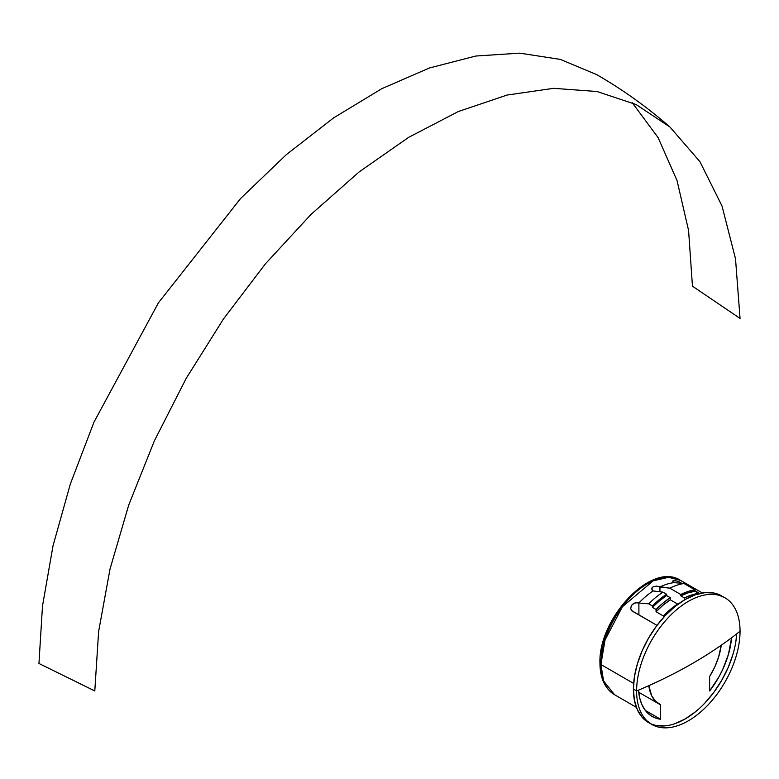 <?xml version="1.0" encoding="UTF-8"?>
<svg xmlns="http://www.w3.org/2000/svg" width="779" height="779" viewBox="0 0 779 779"><rect width="100%" height="100%" fill="white"/><g stroke="black" fill="none" stroke-linecap="round" stroke-linejoin="round"><path stroke-width="1.17" d="M600.911 664.536L605.02 640.026L622.411 606.734L653.24 580.803L668.577 577.307L680.603 580.404A66.02 38.122 120 0 0 629.724 598.087A66.02 38.122 120 0 0 600.911 664.536L633.629 683.426L600.911 664.536A66.02 38.122 120 0 0 614.582 694.751L603.579 680.963L600.911 664.536A3.233 1.87 180 0 1 599.957 663.211A3.233 1.87 0 0 0 600.911 664.536M721.257 645.226A51.784 29.894 -60 0 1 709.611 676.542L709.611 691.002L718.832 677.078L722.669 669.619L728.443 654.331L731.578 637.777A66.02 38.122 -60 0 1 709.611 691.002L709.611 676.542L714.742 667.009L718.569 657.145L721.257 645.226M660.641 704.82A51.784 29.894 -60 0 1 659.238 704.089A51.784 29.894 -60 0 1 648.819 685.676L651.682 695.764L655.509 701.207L660.641 704.82L660.641 719.28A66.02 38.122 -60 0 1 652.111 716.427A66.02 38.122 -60 0 1 638.566 690.136L639.949 698.909L641.808 704.352L644.369 709.065L647.583 712.97L651.419 715.998L655.791 718.121L660.641 719.28L660.641 704.82M632.256 102.721L658.119 137.64L677.039 180.572L688.578 230.477L692.453 286.175L740.05 318.416L735.512 258.764L722.016 206.026L699.961 161.701L669.94 127.026L636.063 104.513L596.987 91.503L553.645 88.329L507.061 95.057L458.344 111.524L408.654 137.347L359.168 171.896L311.074 214.361L265.503 263.73L223.554 318.835L186.21 378.351L154.359 440.875L128.769 504.919L110.043 568.952L98.621 631.467L94.795 690.954L38.95 663.474L42.485 606.072L53.021 545.826L70.324 484.041L94.016 422.062L158.41 302.846L240.653 198.441L286.302 154.67L333.675 117.833L381.729 88.728L429.443 67.977L475.774 56.03L519.729 53.147L560.344 59.399L596.743 74.638C622.849 89.721 647.252 107.181 669.94 127.026M636.609 690.954A73.148 42.232 -60 0 1 668.538 617.348A73.148 42.232 -60 0 1 724.898 597.756A73.148 42.232 -60 0 1 740.05 631.233A73.148 42.232 -60 0 1 708.121 704.849A73.148 42.232 -60 0 1 651.76 724.441A73.148 42.232 -60 0 1 636.609 690.954L633.405 689.103L636.609 690.954A462.093 266.788 0 0 0 692.453 663.474A462.093 266.788 0 0 0 740.05 631.233A73.148 42.232 120 0 0 688.334 601.378A73.148 42.232 120 0 0 636.609 690.954M721.695 595.906A73.148 42.232 120 0 0 665.334 615.498A73.148 42.232 120 0 0 633.405 689.103L634.398 676.883L637.339 663.981L642.12 650.893L648.556 638.128L656.395 626.18L665.334 615.498L675.033 606.5L685.121 599.528L695.219 594.844L704.917 592.644L713.856 593.004L724.898 597.756M681.002 582.692L679.337 581.864L681.002 582.692M694.965 590.755L699.746 593.52L694.965 590.755M678.402 581.475L679.337 581.864L678.402 581.475M630.61 608.292L632.032 610.97L656.989 625.381L631.399 610.463L630.61 608.195L631.973 604.855L635.294 602.693L638.897 602.985A66.02 38.122 -60 0 1 653.084 590.949L651.663 588.895L653.084 586.84L656.522 586.09L659.949 586.986A66.02 38.122 -60 0 1 674.137 582.634L672.725 581.085L675.714 580.667M658.372 586.353L669.794 588.164L680.778 594.504L680.778 595.828L684.439 597.941L684.439 599.927L684.439 597.941L691.645 594.981L698.627 593.364L694.965 591.251L694.965 589.839L683.981 583.5A71.522 41.297 120 0 0 669.794 588.164L680.778 594.504A71.522 41.297 -60 0 1 694.965 589.839L683.981 583.5L674.137 582.634L673.046 581.806L673.144 580.628L677.457 581.144M645.382 710.467L660.641 719.28L645.382 710.467M630.61 608.195L631.418 605.634L633.463 603.54L637.222 602.488L638.897 602.985L638.897 614.933L638.897 602.985L648.741 603.842A71.522 41.297 -60 0 1 662.929 592.128L653.084 590.949L652.033 590.015L652.033 587.765L653.084 586.84L656.522 586.09M663.387 617.611L663.387 615.985L670.349 609.451L677.574 604.027L670.252 599.801L670.252 597.678L666.59 595.565L666.59 594.241L662.929 592.128L653.084 590.949A66.02 38.122 120 0 0 638.897 602.985L648.741 603.842L652.403 605.955A71.522 41.297 -60 0 1 666.59 594.241L662.929 592.128A71.522 41.297 120 0 0 648.741 603.842L652.403 605.955L652.403 607.367L656.064 609.48L656.064 611.749L663.387 615.985L663.387 617.611M659.949 586.986L659.949 591.767L659.949 586.986L669.794 588.164A71.522 41.297 -60 0 1 683.981 583.5L674.137 582.634A66.02 38.122 120 0 0 659.949 586.986M698.627 593.364L694.965 591.251A69.906 40.362 120 0 0 680.778 595.828L684.439 597.941A69.906 40.362 -60 0 1 698.627 593.364M673.046 581.806L672.725 581.085M702.395 592.985L680.603 580.404C651.468 561.094 598.165 618.653 599.957 663.211A3.233 1.87 180 0 1 600.911 661.887L601.758 651.39L604.29 640.319L608.389 629.091L613.91 618.127L620.639 607.873L628.312 598.7L636.647 590.979L645.304 584.99M651.76 724.441L642.12 717.255L637.339 709.688L634.398 700.185L633.405 689.103A73.148 42.232 120 0 0 648.556 722.591A73.148 42.232 120 0 0 703.145 704.829A73.148 42.232 120 0 0 736.71 633.872L735.853 641.614M732.912 654.516L728.131 667.593L721.695 680.359L713.856 692.317L704.917 702.999M695.219 711.996L685.121 718.968L675.033 723.642M665.334 725.853L656.395 725.492M670.252 599.801L663.026 605.215L656.064 611.749L656.064 609.48L663.036 603.043L670.252 597.678L670.252 599.801A67.315 38.862 120 0 0 656.064 611.749L663.387 615.985A67.315 38.862 -60 0 1 677.574 604.027L670.252 599.801M666.59 594.241L666.59 595.565L659.375 600.93L652.403 607.367L652.403 605.955L666.59 594.241M666.59 595.565A69.906 40.362 120 0 0 652.403 607.367L656.064 609.48A69.906 40.362 -60 0 1 670.252 597.678L666.59 595.565M694.965 589.839L687.984 591.514L680.778 594.504L680.778 595.828L687.984 592.868L694.965 591.251L694.965 589.839M638.751 692.268L659.238 704.089M636.375 707.342L614.582 694.751C604.913 688.665 600.044 678.149 599.957 663.211"/></g></svg>
